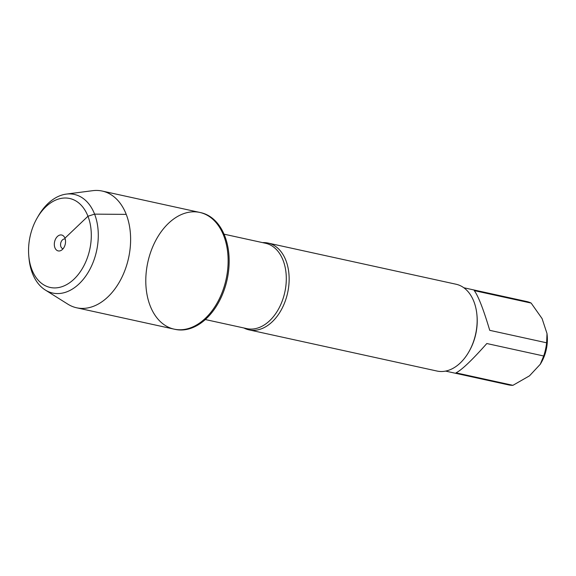 <?xml version="1.0" encoding="UTF-8"?>
<svg xmlns="http://www.w3.org/2000/svg" width="576" height="576" viewBox="0 0 576 576"><rect width="100%" height="100%" fill="white"/><g stroke="black" fill="none" stroke-linecap="round" stroke-linejoin="round"><path stroke-width="0.86" d="M224.77 235.966A59.753 40.061 -77.6 0 0 200.779 212.645L199.75 212.422A59.753 40.061 102.4 0 1 223.74 235.742A59.753 40.061 102.4 0 1 218.174 301.126A59.753 40.061 102.4 0 1 174.182 329.155A59.753 40.061 102.4 0 1 147.83 262.217A59.753 40.061 102.4 0 1 199.75 212.422A59.753 40.061 -77.6 0 1 226.094 279.36A59.753 40.061 -77.6 0 1 174.182 329.155L175.212 329.378A59.753 40.061 -77.6 0 0 219.211 301.356A59.753 40.061 -77.6 0 0 224.77 235.966M463.824 287.755L526.745 301.536A42.66 28.598 102.4 0 1 531.144 303.077L542.088 318.593L547.006 333.569L547.2 335.527A32.292 21.65 102.4 0 1 547.092 344.542A32.292 21.65 102.4 0 1 541.282 362.556L540.281 364.291M547.006 333.569L546.631 342.799A42.66 28.598 102.4 0 1 543.708 355.99L540.259 364.284L529.495 375.833L512.928 385.322A42.66 28.598 102.4 0 1 508.493 384.876L445.572 371.095M249.026 329.868L437.04 371.052A44.438 29.794 -77.6 0 0 468.77 352.001L469.166 351.31A42.66 28.598 -77.6 0 0 476.993 315.598L476.914 314.806A44.438 29.794 -77.6 0 0 473.897 301.579A44.438 29.794 -77.6 0 0 456.055 284.234L268.042 243.058A44.438 29.794 102.4 0 1 285.883 260.402A44.438 29.794 102.4 0 1 281.743 309.024A44.438 29.794 102.4 0 1 249.026 329.868A44.438 29.794 102.4 0 1 243.893 327.989M543.708 355.99L486.814 343.526C472.111 360.101 461.851 369.878 456.034 372.859L512.928 385.322M531.144 303.077L474.25 290.614C478.238 295.884 483.401 309.125 489.737 330.336L546.631 342.799M262.591 242.618A44.438 29.794 102.4 0 1 268.042 243.058M468.77 352.001A44.438 29.794 -77.6 0 0 476.914 314.806M66.276 194.105L92.729 190.678A59.753 40.061 102.4 0 1 102.233 191.059A59.753 40.061 102.4 0 1 128.578 257.998A59.753 40.061 102.4 0 1 76.666 307.793A59.753 40.061 102.4 0 1 67.867 304.171L45.274 290.002A50.486 33.847 -77.6 0 0 96.566 250.985A50.486 33.847 -77.6 0 0 66.276 194.105A50.486 33.847 -77.6 0 0 38.261 216.072L37.152 217.994A45.547 30.535 102.4 0 1 83.988 208.685A45.547 30.535 102.4 0 1 77.162 275.818A45.547 30.535 102.4 0 1 31.896 269.676A45.547 30.535 102.4 0 1 28.8 256.118A45.547 30.535 102.4 0 1 37.152 217.994M63.122 248.702A4.939 3.312 102.4 0 1 62.899 248.666A4.939 3.312 102.4 0 1 60.725 243.137A4.939 3.312 102.4 0 1 65.009 239.018A4.939 3.312 102.4 0 1 65.232 239.083M54.914 247.738A8.143 5.465 -77.6 0 0 61.222 250.358A8.143 5.465 -77.6 0 0 64.944 238.183A8.143 5.465 -77.6 0 0 64.195 236.779A8.143 5.465 -77.6 0 0 56.822 237.11A8.143 5.465 -77.6 0 0 54.914 247.738M28.8 256.118L29.002 258.329A50.486 33.847 -77.6 0 0 32.436 273.355A50.486 33.847 -77.6 0 0 45.274 290.002M126.223 214.38L94.579 214.135L87.962 216.245L64.944 238.183M205.337 319.543L246.845 328.63A43.697 29.297 -77.6 0 0 279.022 308.138A43.697 29.297 -77.6 0 0 283.09 260.323A43.697 29.297 -77.6 0 0 265.543 243.266L224.035 234.173M76.666 307.793L174.182 329.155M102.233 191.059L199.75 212.422"/></g></svg>
